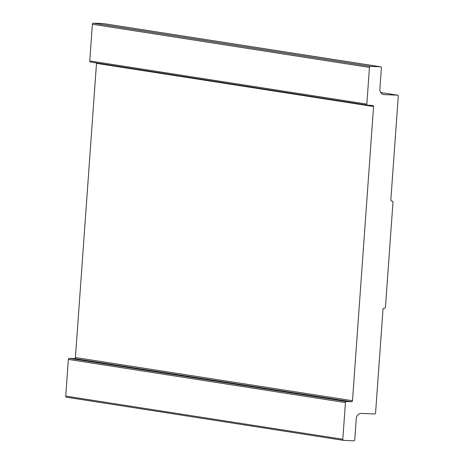 <?xml version="1.0" encoding="UTF-8"?>
<svg xmlns="http://www.w3.org/2000/svg" width="464" height="464" viewBox="0 0 464 464"><rect width="100%" height="100%" fill="white"/><g stroke="black" fill="none" stroke-linecap="round" stroke-linejoin="round"><path stroke-width="0.7" d="M356.271 418.598A5.377 4.588 -81.1 0 1 361.247 413.43L374.57 413.975A1.073 0.916 98.9 0 0 375.567 412.937L382.997 309.256A1.073 0.916 -81.1 0 1 383.995 308.224L384.453 308.241A1.073 0.916 98.9 0 0 385.451 307.203L392.979 202.182A1.073 0.916 98.9 0 0 392.138 201.074L391.674 201.051A1.073 0.916 -81.1 0 1 390.833 199.943L398.269 96.263A1.073 0.916 98.9 0 0 397.422 95.149L384.099 94.61A5.377 4.588 -81.1 0 1 383.658 94.563A5.377 4.588 -81.1 0 1 379.888 89.059L381.408 67.895A1.073 0.916 98.9 0 0 380.567 66.787L370.458 66.375A1.073 0.916 98.9 0 0 369.46 67.408L366.833 104.11A1.073 0.916 98.9 0 0 367.674 105.224L372.725 105.427A1.073 0.916 -81.1 0 1 373.566 106.534L352.483 400.71A1.073 0.916 -81.1 0 1 351.486 401.743L346.434 401.54A1.073 0.916 98.9 0 0 345.436 402.572L342.803 439.28A1.073 0.916 98.9 0 0 343.65 440.388L353.754 440.8A1.073 0.916 98.9 0 0 354.751 439.768L356.271 418.598M96.46 62.965A1.073 0.916 -81.1 0 1 96.495 63.365L75.412 357.535A1.073 0.916 -81.1 0 1 74.414 358.573L69.362 358.365A1.073 0.916 98.9 0 0 68.365 359.397L65.731 396.105A1.073 0.916 98.9 0 0 66.578 397.213L343.47 440.359M103.669 23.641A1.073 0.916 98.9 0 0 103.495 23.612L93.386 23.2A1.073 0.916 98.9 0 0 92.388 24.232L89.761 60.941A1.073 0.916 98.9 0 0 90.602 62.048L367.494 105.195M65.731 396.105L342.803 439.28M68.365 359.397L345.436 402.572M69.362 358.365L346.434 401.54M74.414 358.573L351.486 401.743M75.412 357.535L352.483 400.71M96.495 63.365L373.566 106.534M89.761 60.941L366.833 104.11M92.388 24.232L369.46 67.408M93.386 23.2L370.458 66.375M103.495 23.612L380.567 66.787M383.218 94.47L384.099 94.61M397.515 95.161L380.712 92.545L397.422 95.149M343.557 440.377L66.485 397.207M367.581 105.212L90.515 62.037M380.654 66.793L103.582 23.623"/></g></svg>
